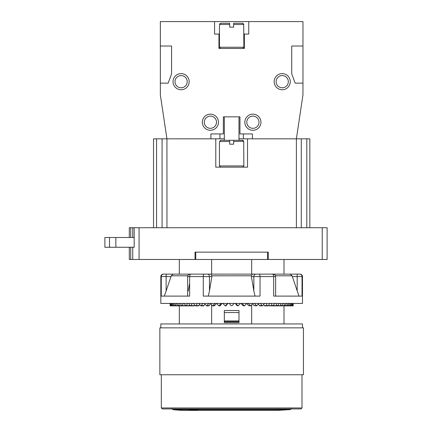 <?xml version="1.0" encoding="UTF-8"?>
<svg xmlns="http://www.w3.org/2000/svg" width="432" height="432" viewBox="0 0 432 432"><rect width="100%" height="100%" fill="white"/><g stroke="black" fill="none" stroke-linecap="round" stroke-linejoin="round"><path stroke-width="0.65" d="M293.15 303.431L293.198 305.618L292.918 305.613L293.069 303.431M163.696 274.126L163.274 274.126L163.696 274.126A2.441 2.425 90 0 0 161.271 276.566L166.126 276.566L166.126 274.126L163.696 274.126L191.095 274.126A2.441 1.447 90 0 0 189.648 276.566L189.648 296.104L161.271 296.104L161.271 276.566L160.828 276.566L160.828 303.431L302.481 303.431L302.481 276.566C302.335 275.081 301.52 274.271 300.035 274.126L299.614 274.126L300.035 274.126M255.053 296.104L253.843 290.936L253.843 276.566L260.032 276.566L260.032 296.104L203.278 296.104L203.278 276.566L211.901 276.566L209.466 290.936L209.466 276.566A2.441 2.117 90 0 0 207.349 274.126L299.614 274.126A2.441 2.425 90 0 1 302.038 276.566L302.481 276.566M259.054 274.126A2.441 0.977 90 0 1 260.032 276.566L273.661 276.566L273.661 296.104L302.038 296.104L302.038 276.566L292.307 276.566L292.07 275.794L298.998 296.104M191.095 274.126L207.349 274.126M283.991 259.47L283.991 274.126L290.142 274.126L292.07 275.794L275.524 275.794M248.157 274.126L251.672 274.126L251.672 259.47M211.637 259.47L211.637 274.126L215.152 274.126M179.318 305.872L179.318 323.946M211.637 305.03L211.637 323.946M179.318 259.47L179.318 274.126M170.24 303.431L170.392 305.618L170.748 303.431M170.159 303.431L170.111 305.618L171.574 305.618L172.006 303.431M171.002 303.431L171.342 305.618L173.297 305.618L173.912 303.431M172.422 303.431L172.951 305.618L175.662 305.618L176.456 303.431M174.49 303.431L175.208 305.618L178.07 305.597M177.19 303.431L178.081 305.618L178.637 305.618L179.604 303.431M178.081 305.618L181.526 305.597M180.484 303.431L181.537 305.618L182.196 305.618L183.325 303.431M181.537 305.618L185.533 305.591M184.34 303.431L185.549 305.618L189.524 305.581M185.549 305.618L186.295 305.618L187.569 303.431M194.735 305.181L194.508 305.581L193.639 305.581M188.708 303.431L190.058 305.618L190.89 305.618L192.299 303.431M190.058 305.618L194.508 305.581M199.692 304.646L198.639 305.872L195.48 305.872M193.552 303.431L195.032 305.618L195.934 305.618L197.462 303.431M195.032 305.618L199.114 305.581M205.006 304.177L203.569 305.872L200.885 305.872L202.997 303.431M198.812 303.431L200.885 305.872M204.077 305.581L201.366 305.618M210.838 303.431L208.807 305.872L206.62 305.872L208.85 303.431M204.433 303.431L206.62 305.872M209.342 305.581L207.133 305.618M216.405 303.431L214.299 305.872L212.636 305.872L214.947 303.431M210.352 303.431L212.636 305.872M214.855 305.581L213.17 305.618M222.14 303.431L219.974 305.872L218.857 305.872L221.233 303.431M216.508 303.431L218.857 305.872M220.547 305.581L219.407 305.618M227.983 303.431L225.785 305.872L225.223 305.872L227.632 303.431M222.826 303.431L225.223 305.872M226.363 305.581L225.774 305.618M231.206 305.721L232.211 305.618L234.068 303.431M235.678 303.431L238.086 305.872L236.947 305.581L235.327 303.431M236.947 305.581L237.535 305.618M238.086 305.872L240.484 303.431M242.077 303.431L244.453 305.872L242.762 305.581L241.169 303.431M242.762 305.581L243.902 305.618M244.453 305.872L246.802 303.431M248.362 303.431L250.673 305.872L248.454 305.581L246.904 303.431M248.454 305.581L250.139 305.618M250.673 305.872L252.958 303.431M254.459 303.431L256.689 305.872L253.967 305.581L252.472 303.431M253.967 305.581L256.176 305.618M256.689 305.872L258.876 303.431M260.312 303.431L262.424 305.872L259.74 305.872L258.304 304.177M259.232 305.581L261.943 305.618M262.424 305.872L264.497 303.431M267.829 305.872L264.67 305.872L263.617 304.646M265.847 303.431L267.376 305.618L268.277 305.618L269.757 303.431M264.195 305.581L268.277 305.618M269.671 305.581L268.801 305.581L268.574 305.181M271.01 303.431L272.419 305.618L273.251 305.618L274.601 303.431M268.801 305.581L273.251 305.618M273.785 305.581L277.76 305.618L278.969 303.431M275.74 303.431L277.015 305.618L277.76 305.618M279.985 303.431L281.113 305.618L281.772 305.618L282.825 303.431M277.776 305.591L281.772 305.618M283.705 303.431L284.672 305.618L285.228 305.618L286.119 303.431M281.783 305.597L285.228 305.618M286.853 303.431L287.647 305.618L288.101 305.618L288.819 303.431M285.239 305.597L288.101 305.618M289.397 303.431L290.012 305.618L290.358 305.618L290.887 303.431M288.106 305.602L291.967 305.618L292.307 303.431M291.303 303.431L291.735 305.618L292.918 305.618L292.561 303.431M283.991 305.872L283.991 323.946M251.672 305.03L251.672 323.946M160.828 327.856L160.828 323.946L302.481 323.946L302.481 327.856M303.453 327.856L159.856 327.856L159.856 374.744L303.453 374.744L303.453 327.856M301.99 407.959L161.32 407.959L162.297 408.937L301.012 408.937L301.99 407.959L301.99 374.744M169.625 408.937L293.684 408.937M198.731 409.568C190.123 410.665 181.51 410.675 172.903 409.601L290.407 409.601L291.26 408.64M322.234 259.47L322.234 227.723L327.121 227.723L327.121 259.47L195.755 259.47L195.755 252.142M129.303 247.261L129.303 259.47L195.755 259.47M153.533 138.829L153.533 227.723L153.533 138.829L210.897 138.829L210.897 133.942L223.349 133.942L223.349 116.845L239.96 116.845L239.96 133.942L252.412 133.942L252.412 138.829L309.83 138.829L309.83 227.723L309.83 138.829M322.234 227.723L129.303 227.723L129.303 237.492M134.185 247.261L134.185 227.723L134.185 247.261L104.879 247.261L104.879 237.492L134.185 237.492M115.868 247.261L115.868 237.492M109.517 247.261L109.517 237.492M268.288 259.47L268.288 252.142L195.021 252.142L195.021 259.47M267.554 259.47L267.554 252.142M301.288 227.723L301.288 138.829M296.401 227.723L296.384 138.829L302.967 94.867L302.967 83.144L295.153 83.144L291.735 73.861L291.735 46.024L302.967 46.024L302.967 21.6L248.751 21.6L248.751 34.058L244.355 34.058L244.355 48.465L218.954 48.465L218.954 34.058L219.445 34.058M210.897 138.829L219.931 138.829L219.931 133.942M238.982 138.829L252.412 138.829M224.327 138.829L219.931 138.829M248.751 21.6L214.558 21.6L214.558 34.058L218.954 34.058M214.558 21.6L160.342 21.6L160.342 46.024L171.574 46.024L171.574 73.861L168.156 83.144L160.342 83.144L160.342 94.867L166.936 138.829L166.963 227.723M218.468 122.218A8.057 8.057 0 0 0 210.406 114.161A8.057 8.057 0 0 0 202.349 122.218A8.057 8.057 0 0 0 210.406 130.28A8.057 8.057 0 0 0 218.468 122.218M260.96 122.218A8.057 8.057 0 0 0 252.904 114.161A8.057 8.057 0 0 0 244.841 122.218A8.057 8.057 0 0 0 252.904 130.28A8.057 8.057 0 0 0 260.96 122.218M274.147 81.68A8.057 8.057 0 0 0 282.209 89.737A8.057 8.057 0 0 0 290.266 81.68A8.057 8.057 0 0 0 282.209 73.618A8.057 8.057 0 0 0 274.147 81.68M173.043 81.68A8.057 8.057 0 0 0 181.1 89.737A8.057 8.057 0 0 0 189.162 81.68A8.057 8.057 0 0 0 181.1 73.618A8.057 8.057 0 0 0 173.043 81.68M302.967 83.144L302.967 46.024M160.342 83.144L160.342 46.024M243.378 138.829L243.378 133.942M243.864 34.058L244.355 34.058M220.682 23.269L219.602 24.484L219.445 27.167L219.445 47.245L220.666 48.465M243.702 24.376L242.471 23.263L233.609 23.263L233.609 27.167L229.7 27.167L229.7 23.263L220.838 23.263M219.445 47.245L243.864 47.245L243.707 24.484L233.609 24.484M242.557 23.263L242.833 23.312M243.486 23.787L243.659 24.143M219.715 23.965L220.077 23.517M187.207 81.68A6.107 6.107 0 0 1 181.1 87.782A6.107 6.107 0 0 1 174.998 81.68A6.107 6.107 0 0 1 181.1 75.573A6.107 6.107 0 0 1 187.207 81.68M246.796 122.218A6.107 6.107 0 0 1 252.904 116.116A6.107 6.107 0 0 1 259.006 122.218A6.107 6.107 0 0 1 252.904 128.326A6.107 6.107 0 0 1 246.796 122.218M276.102 81.68A6.107 6.107 0 0 1 282.209 75.573A6.107 6.107 0 0 1 288.311 81.68A6.107 6.107 0 0 1 282.209 87.782A6.107 6.107 0 0 1 276.102 81.68M204.304 122.218A6.107 6.107 0 0 1 210.406 116.116A6.107 6.107 0 0 1 216.513 122.218A6.107 6.107 0 0 1 210.406 128.326A6.107 6.107 0 0 1 204.304 122.218M247.531 138.829L247.531 167.157L215.779 167.157L215.779 138.829M220.703 140.297L219.602 141.512L219.445 144.202L219.445 165.937L220.666 167.157M233.609 140.292L233.609 144.202L229.7 144.202L229.7 140.292L242.471 140.292L243.707 141.512L243.864 165.937L242.644 167.157M224.327 116.845L224.327 140.292M220.838 140.292L229.7 140.292M242.735 140.319L243.097 140.459M243.502 140.837L243.664 141.183M243.686 141.28L233.609 141.512M220.244 140.443L220.563 140.324M162.081 227.723L162.081 138.829L162.081 227.723M224.327 322.612L238.982 322.628L238.982 310.516L224.327 310.516L224.327 322.612L238.982 322.628M229.241 303.431L231.098 305.618M173.167 274.126L171.239 275.794L171.002 276.566L171.239 275.794L187.785 275.794M171.002 276.566L166.126 290.936L166.126 276.566L171.002 276.566M189.648 283.079L188.314 290.936M211.918 275.821L251.397 275.794L251.408 276.566L251.397 275.794L252.358 274.131M210.87 274.126L211.912 275.794L211.901 276.566M208.256 296.104L209.466 290.936M253.843 290.936L251.408 276.566L253.843 276.566A2.441 2.117 90 0 1 255.96 274.126M164.311 296.104L166.126 290.936M187.661 296.104L187.661 276.566L203.278 276.566A2.441 0.977 90 0 1 204.255 274.126M139.072 259.47L139.072 227.723M130.734 259.47L130.734 247.261M130.734 237.492L130.734 227.723M132.754 259.47L132.754 247.261M132.754 237.492L132.754 227.723M306.801 227.723L306.801 138.829M219.602 24.484L229.7 24.484M219.445 165.937L243.864 165.937M219.602 141.512L229.7 141.512M156.562 227.723L156.562 138.829M224.327 321.673L238.982 321.673M224.327 320.965L238.982 320.965M224.327 312.552L238.982 312.552M272.214 274.126A2.441 1.447 90 0 1 273.661 276.566L275.648 276.566C275.962 275.654 275.146 274.838 273.208 274.126M297.184 274.126L297.184 290.936M293.198 303.431L293.198 305.872L287.825 305.872M170.446 305.872L175.792 305.872M171.455 305.872L176.71 305.872M173.124 305.872L178.232 305.872M175.43 305.872L180.338 305.872M178.357 305.872L183.011 305.872M181.867 305.872L186.214 305.872M185.917 305.872L189.913 305.872M190.474 305.872L194.071 305.872M272.835 305.872L269.239 305.872M277.393 305.872L273.397 305.872M281.443 305.872L277.096 305.872M284.953 305.872L280.298 305.872M287.879 305.872L282.971 305.872M290.185 305.872L285.077 305.872M291.854 305.872L286.6 305.872M292.864 305.872L287.518 305.872M161.32 407.959L161.32 374.744M172.903 409.601L172.044 408.64M290.407 409.601L277.609 410.4L185.701 410.4L277.609 410.4M243.864 47.245L242.644 48.465M238.982 116.845L238.982 140.292M170.111 303.431L170.111 305.872L175.484 305.872M160.828 276.566C160.974 275.081 161.789 274.271 163.274 274.126M275.648 296.104L275.648 276.566M187.661 276.566C187.807 275.081 188.617 274.271 190.102 274.126"/></g></svg>
